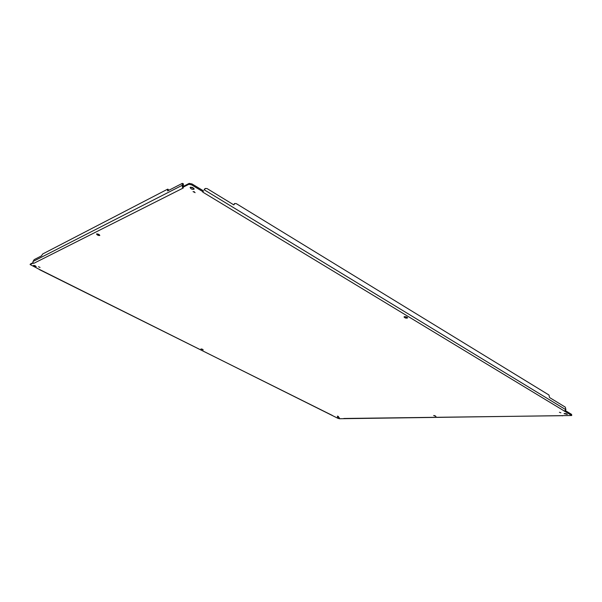 <?xml version="1.0" encoding="UTF-8"?>
<svg xmlns="http://www.w3.org/2000/svg" width="602" height="602" viewBox="0 0 602 602"><rect width="100%" height="100%" fill="white"/><g stroke="black" fill="none" stroke-linecap="round" stroke-linejoin="round"><path stroke-width="0.9" d="M38.505 266.746L40.025 267.454L38.505 266.746M190.337 187.267C192.316 187.177 193.581 187.816 194.13 189.171C192.362 189.69 191.022 189.126 190.104 187.5L190.337 187.267M433.666 415.508L435.946 416.388L433.666 415.508M96.651 233.922C98.201 233.952 99.255 234.464 99.819 235.45C98.435 235.66 97.343 235.186 96.538 234.043L96.651 233.922M404.499 316.652C406.192 316.697 407.223 317.126 407.592 317.939C406.162 318.42 404.973 318.082 404.017 316.93L404.499 316.652M200.963 348.927L203.258 349.905L200.963 348.927M559.408 412.272L560.898 412.822L559.408 412.272M337.413 416.095L338.55 416.539L337.413 416.095M193.031 191.594L195.138 192.655L193.031 191.594M33.509 265.377L36.225 266.633L33.509 265.377M337.436 417.02L339.453 417.811L337.436 417.02M564.714 413.446L567.37 414.424L564.051 413.672L564.714 413.446M39.822 269.621L337.91 418.315L339.498 418.736L571.734 415.508L202.754 192.098L202.964 191.729L191.654 184.874L188.862 184.295L182.572 187.478L183.294 187.99L33.689 263.39L33.05 263.104L30.175 264.564L39.687 269.583M190.616 187.177L193.979 188.576M434.162 415.553L435.231 415.847M97.185 233.877L99.488 234.863M404.567 316.644L407.276 317.404M201.745 349.025L202.528 349.303M194.002 191.654L194.393 191.812M34.322 265.437L35.631 266.001M564.789 413.446L566.798 413.898M33.005 262.63L30.393 264.075M33.712 263.375L33.035 262.69L33.05 263.104M182.383 187.117L182.203 183.422L167.612 190.932L167.589 189.201L42.667 253.984L41.463 255.873L34.194 259.612L32.99 261.516L33.035 262.69M183.234 188.02L182.677 187.553M182.857 186.755L182.316 186.989L182.572 187.478L182.933 186.567L189.224 183.377L192.023 183.956L203.476 190.857L202.964 191.729L203.325 190.811M202.754 192.098L203.476 190.857M564.322 411.196L565.903 409.744L565.331 407.163L549.543 397.531L548.941 394.995L236.353 203.664L234.833 203.506L233.817 204.891L207.088 188.584L205.417 188.449L204.62 189.344M565.195 410.857L565.06 411.271M571.734 415.508L571.576 414.372L565.428 410.639M562.012 415.583L562.637 415.854M343.787 418.48L562.298 415.696M182.451 184.739L183.339 185.273L183.106 186.477M183.339 185.273L183.444 183.919L182.556 183.384M168.876 190.285L167.913 189.171M205.184 188.592L204.108 189.592M234.584 203.642L233.99 204.439M30.175 264.564L30.461 263.924M182.233 185.288L32.99 261.516M188.862 184.295L189.224 183.377M191.654 184.874L192.023 183.956M565.903 409.744L204.402 189.901M571.411 415.124L571.576 414.372M30.393 263.985L30.108 264.624M332.327 415.418L39.469 269.636M204.906 188.697L205.417 188.449M234.306 203.732L234.833 203.506"/></g></svg>
